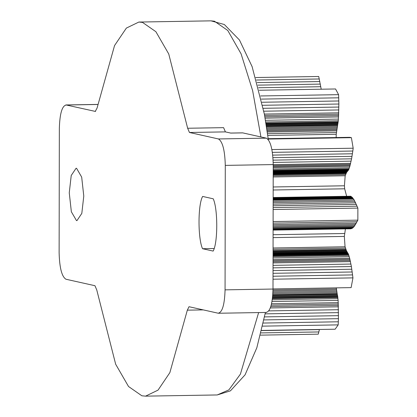 <?xml version="1.0" encoding="UTF-8"?>
<svg xmlns="http://www.w3.org/2000/svg" width="417" height="417" viewBox="0 0 417 417"><rect width="100%" height="100%" fill="white"/><g stroke="black" fill="none" stroke-linecap="round" stroke-linejoin="round"><path stroke-width="0.63" d="M225.404 131.887L189.454 132.486L187.65 128.254L223.601 127.654L225.404 131.887L230.763 133.086L242.746 132.882L266.343 138.152C270.513 140.665 272.801 149.479 273.213 164.585L272.999 289.049C272.53 303.962 270.211 311.744 266.041 312.401M202.542 248.714C197.809 238.534 197.867 204.502 202.636 196.438L213.233 198.805C217.971 208.99 217.909 243.017 213.144 251.081L202.542 248.714L214.067 248.522M203.303 309.894L187.332 310.159L169.86 372.636L158.038 390.119L145.559 396.145L141.879 395.796L128.525 386.502L115.665 364.229L96.76 289.945L94.956 285.713L65.995 279.249C61.831 276.737 59.537 267.923 59.125 252.811L59.344 128.353C59.808 113.434 62.128 105.652 66.298 105.001L95.535 111.459M187.332 310.159L189.01 306.719L218.107 313.198C222.282 312.547 224.601 304.764 225.065 289.851L272.999 289.049M189.454 132.486L218.414 138.95C222.579 141.467 224.872 150.276 225.284 165.387L225.065 289.851M95.258 111.464L97.078 108.039L114.55 45.562L126.372 28.08L138.851 22.054L142.531 22.409L155.885 31.697L168.744 53.97L187.65 128.254M69.258 192.821L71.224 175.494L76.082 168.254L76.566 168.301L81.685 177.105L83.781 196.058L81.815 213.384L76.957 220.624L76.473 220.577L71.354 211.773L69.258 192.821M255.71 77.536L318.718 76.488L321.231 89.295M320.819 86.715L258.582 87.752M320.35 84.098L257.888 85.141M319.849 81.55L257.185 82.597M319.302 78.975L256.45 80.022M319.448 329.472L318.27 334.168L260.474 335.138M318.859 331.942L261.042 332.907M319.417 329.612L261.615 330.582M336.295 287.819L338.135 300.407L338.437 318.671L338.192 324.879L335.138 329.211L261.647 330.436M338.192 324.879L262.647 326.141M338.333 321.788L263.325 323.045M338.437 318.671L263.982 319.912M338.5 315.659L264.587 316.889M338.526 312.63L265.16 313.855M338.51 309.722L268.85 310.884M338.448 306.808L270.357 307.944M338.406 305.416L270.836 306.547M338.349 304.029L271.238 305.15M338.281 302.648L271.571 303.758M338.135 300.407L272.014 301.512M337.994 298.655L272.285 299.755M337.9 297.509L272.437 298.603M337.843 296.951L272.504 298.046M337.728 296.169L272.588 297.258M337.64 295.747L272.629 296.831M337.452 294.934L272.702 296.013M337.28 294.147L272.77 295.22M337.176 293.599L272.807 294.678M336.978 292.484L272.874 293.558M336.78 291.306L272.932 292.369M336.597 290.102L272.968 291.16M336.436 288.971L272.989 290.029M273.072 247.99L345.052 246.786L346.438 250.69L348.476 254.229L349.691 258.326L351.385 266.552L352.954 277.878L351.124 287.615L272.999 288.918M352.954 277.878L273.015 279.213M352.605 274.907L273.02 276.236M352.224 271.983L273.026 273.307M351.823 269.236L273.031 270.55M351.385 266.552L273.036 267.86M350.937 264.05L273.041 265.353M350.452 261.626L273.046 262.918M350.207 260.5L273.046 261.787M349.952 259.395L273.046 260.682M349.691 258.326L273.052 259.609M349.232 256.669L273.052 257.941M348.857 255.412L273.057 256.679M348.612 254.599L273.057 255.861M348.476 254.229L273.057 255.485M348.268 253.765L273.057 255.022M348.138 253.562L273.057 254.818M347.861 253.228L273.057 254.474M347.601 252.874L273.057 254.12M347.434 252.608L273.062 253.849M347.106 252.024L273.062 253.26M346.772 251.373L273.062 252.608M346.438 250.69L273.062 251.915M346.141 250.012L273.062 251.232M345.849 249.288L273.067 250.502M345.438 248.099L273.067 249.309M345.052 246.786L344.338 236.429L273.088 237.617M345.422 228.891L344.338 236.429M273.156 197.517L350.692 196.219L352.292 197.429L354.163 199.983L357.875 208.088L357.854 220.145L354.116 226.587L352.615 228.057L350.796 228.803L273.099 230.095M351.124 228.725L273.104 230.028M351.614 228.584L273.104 229.892M352.24 228.302L273.104 229.626M352.615 228.057L273.104 229.381M352.985 227.755L273.104 229.089M353.355 227.411L273.104 228.751M354.116 226.587L273.104 227.937M354.862 225.618L273.109 226.984M355.618 224.471L273.119 225.847M356.363 223.184L273.135 224.575M357.119 221.724L273.151 223.126M357.854 220.145L273.161 221.557M357.875 208.088L273.135 209.501M357.145 206.18L273.14 207.583M356.394 204.382L273.145 205.774M355.659 202.771L273.145 204.148M354.903 201.281L273.151 202.641M354.163 199.983L273.151 201.333M353.402 198.815L273.156 200.155M353.037 198.31L273.156 199.644M352.667 197.846L273.156 199.17M352.292 197.429L273.156 198.747M351.672 196.871L273.156 198.184M351.182 196.511L273.156 197.814M350.853 196.287L273.156 197.585M346.657 196.287L344.661 188.802L273.171 189.996M268.214 138.684L349.634 137.323L351.39 137.667L353.183 148.212L352.824 151.027L351.573 158.83L349.853 166.289L348.628 169.844L346.574 172.471L345.177 175.75L344.426 185.784L344.661 188.802M345.177 175.75L273.192 176.954M345.568 174.614L273.198 175.823M345.985 173.608L273.198 174.822M346.277 173.013L273.198 174.233M346.574 172.471L273.198 173.696M346.908 171.934L273.203 173.164M347.246 171.439L273.203 172.674M347.58 171.001L273.203 172.242M347.747 170.808L273.203 172.054M348.002 170.569L273.203 171.82M348.278 170.355L273.203 171.611M348.414 170.214L273.203 171.47M348.628 169.844L273.203 171.106M348.758 169.537L273.203 170.798M349.008 168.833L273.208 170.1M349.389 167.749L273.208 169.021M349.853 166.289L273.208 167.571M350.118 165.34L273.213 166.623M350.374 164.35L273.213 165.638M350.624 163.334L273.213 164.626M351.114 161.129L273.192 162.427M351.573 158.83L273.114 160.138M352.021 156.344L272.958 157.662M352.428 153.774L272.723 155.103M352.824 151.027L272.374 152.367M353.183 148.212L271.905 149.567M351.39 137.667L268.261 139.054M350.509 137.422L268.23 138.798M336.159 137.547L336.232 134.29L267.782 135.436M259.223 90.244L335.555 88.972L338.594 94.659L338.87 104.015L338.307 120.774L336.232 134.29M336.378 132.538L267.537 133.685M336.566 130.849L267.302 132.001M336.717 129.76L267.141 130.917M336.879 128.702L266.989 129.864M337.066 127.581L266.823 128.754M337.264 126.487L266.656 127.665M337.468 125.46L266.499 126.643M337.577 124.964L266.421 126.153M337.749 124.25L266.312 125.444M337.942 123.526L266.197 124.725M338.031 123.14L266.135 124.339M338.145 122.405L266.02 123.609M338.208 121.879L265.931 123.083M338.307 120.774L265.754 121.983M338.448 119.085L265.473 120.305M338.604 116.916L265.103 118.141M338.677 115.566L264.868 116.796M338.74 114.201L264.623 115.441M338.786 112.83L264.373 114.07M338.854 109.947L263.836 111.198M338.885 107.049L263.273 108.311M338.87 104.015L262.663 105.287M338.818 100.971L262.022 102.254M338.724 97.807L261.329 99.1M338.594 94.659L260.609 95.957M66.298 105.001L97.672 104.479M225.284 165.387L273.213 164.585M218.414 138.95L266.343 138.152M344.583 233.515L273.093 234.708M344.426 185.784L273.177 186.972M268.339 139.659L264.425 114.347L252.123 66.652L239.462 40.001L224.33 24.514L210.981 20.85L214.427 21.204L227.791 30.504L241.094 53.845L252.639 90.656L260.917 136.938M258.629 312.578L240.406 374.127L228.891 389.874L217.226 394.951L230.445 390.838L245.055 374.857L256.825 347.783L265.415 312.463M242.517 132.861L230.533 133.059M97.682 104.422L65.839 104.954M266.499 312.448L218.571 313.245M273.135 210.835L273.109 226.884M145.325 396.15L217.226 394.951M210.981 20.85L139.08 22.049"/></g></svg>
